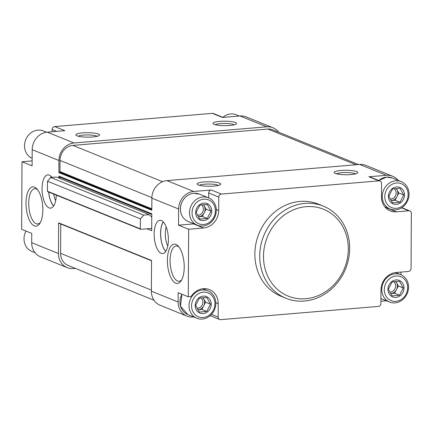 <?xml version="1.0" encoding="UTF-8"?>
<svg xmlns="http://www.w3.org/2000/svg" width="433" height="433" viewBox="0 0 433 433"><rect width="100%" height="100%" fill="white"/><g stroke="black" fill="none" stroke-linecap="round" stroke-linejoin="round"><path stroke-width="0.65" d="M392.06 295.891L399.475 295.268L403.226 287.977L399.551 281.315L392.13 281.937L388.385 289.222L392.06 295.891M396.016 279.951A8.877 7.881 112.1 0 0 388.991 293.612A8.877 7.881 112.1 0 0 402.901 292.443A8.877 7.881 112.1 0 0 396.016 279.951M392.547 202.877L399.962 202.254L403.708 194.969L400.038 188.306L392.617 188.929L388.872 196.214L392.547 202.877M396.504 186.942A8.877 7.881 112.1 0 0 389.478 200.603A8.877 7.881 112.1 0 0 403.388 199.434A8.877 7.881 112.1 0 0 396.504 186.942M199.808 219.055L207.223 218.432L210.968 211.142L207.299 204.479L199.878 205.101L196.133 212.386L199.808 219.055M203.764 203.115A8.877 7.881 112.1 0 0 196.739 216.776A8.877 7.881 112.1 0 0 210.649 215.612A8.877 7.881 112.1 0 0 203.764 203.115M199.321 312.063L206.736 311.441L210.481 304.155L206.812 297.487L199.391 298.11L195.646 305.4L199.321 312.063M203.277 296.123A8.877 7.881 112.1 0 0 196.252 309.784A8.877 7.881 112.1 0 0 210.162 308.621A8.877 7.881 112.1 0 0 203.277 296.123M151.777 214.389L59.619 177.059A1.185 1.05 -67.9 0 1 59.792 178.428M59.619 177.059L58.991 176.426A0.471 0.422 -67.9 0 1 58.872 176.107L58.861 178.05M216.273 209.475L218.708 210.46L218.779 197.091A2.842 2.522 -67.9 0 1 221.366 194.081L378.983 180.859A2.842 2.522 -67.9 0 1 380.033 181.016L369.934 176.924A2.842 2.522 -67.9 0 0 368.884 176.767L386.442 175.295A16.573 14.717 -67.9 0 1 392.579 176.209L365.82 165.363A16.573 14.717 -67.9 0 0 359.682 164.448L166.943 180.626A16.573 14.717 -67.9 0 0 151.864 198.157L151.804 210.249L58.888 172.61L58.953 160.524L32.188 149.683A16.573 14.717 -67.9 0 1 47.262 132.146L64.826 130.674L54.726 126.582L212.343 113.354A2.842 2.522 -67.9 0 1 213.393 113.511L222.995 117.397M58.953 160.524A16.573 14.717 -67.9 0 1 74.027 142.987L266.766 126.815A16.573 14.717 -67.9 0 1 272.904 127.73A16.573 14.717 -67.9 0 1 278.635 132.189M219.737 121.375A11.837 2.235 0.3 0 0 213.166 123.789A11.837 2.235 0.3 0 0 224.776 125.657A11.837 2.235 0.3 0 0 236.402 123.914A11.837 2.235 0.3 0 0 232.066 121.695A11.837 2.235 0.3 0 0 219.737 121.375M82.676 132.877A11.837 2.235 0.3 0 0 76.105 135.291A11.837 2.235 0.3 0 0 87.715 137.158A11.837 2.235 0.3 0 0 99.346 135.415A11.837 2.235 0.3 0 0 95.006 133.196A11.837 2.235 0.3 0 0 82.676 132.877M266.766 126.815L240.001 115.974L222.443 117.446L212.343 113.354M240.001 115.974A16.573 14.717 -67.9 0 1 246.139 116.888L272.904 127.73M75.38 268.379L73.372 268.552A16.573 14.717 -67.9 0 1 67.234 267.637A16.573 14.717 -67.9 0 1 58.466 253.532L58.623 222.838A0.471 0.422 -67.9 0 0 59.05 223.266M67.234 267.637L40.469 256.791A16.573 14.717 -67.9 0 1 31.701 242.691L31.75 233.387L21.65 229.295L22.002 161.747L32.129 160.897M154.159 234.042A16.692 7.009 -94.8 0 0 162.673 253.559A16.692 7.009 -94.8 0 0 168.258 236.337A16.692 7.009 -94.8 0 0 159.88 220.289A16.692 7.009 -94.8 0 0 154.159 234.042M51.911 177.384A16.692 7.009 -94.8 0 0 47.776 174.878A16.692 7.009 -94.8 0 0 42.055 188.631A16.692 7.009 -94.8 0 0 50.569 208.149A16.692 7.009 -94.8 0 0 56.285 195.121M167.398 260.374A19.729 8.281 -94.8 0 0 172.134 279.853A19.729 8.281 -94.8 0 0 181.091 280.893A19.729 8.281 -94.8 0 0 184.063 263.091A19.729 8.281 -94.8 0 0 178.163 246.036A19.729 8.281 -94.8 0 0 167.398 260.374M26.007 203.099A19.729 8.281 -94.8 0 0 30.743 222.578A19.729 8.281 -94.8 0 0 39.701 223.617A19.729 8.281 -94.8 0 0 42.672 205.816A19.729 8.281 -94.8 0 0 36.773 188.761A19.729 8.281 -94.8 0 0 26.007 203.099M151.864 198.157L178.629 208.998L178.542 225.16L188.642 229.252L203.634 227.996A16.573 14.717 -67.9 0 0 218.708 210.46M32.188 149.683L32.102 165.839L22.002 161.747M193.751 316.967L193.048 317.026A16.573 14.717 -67.9 0 1 186.91 316.112L160.145 305.27A16.573 14.717 -67.9 0 1 151.377 291.171L151.539 260.477L58.623 222.838M385.63 207.77A16.573 14.717 -67.9 0 0 386.274 207.726L396.374 211.818L408.795 210.779A2.842 2.522 -67.9 0 1 409.845 210.936A2.842 2.522 -67.9 0 1 411.35 213.35L411.063 268.46A2.842 2.522 -67.9 0 1 408.476 271.464L396.054 272.509A16.573 14.717 -67.9 0 0 380.98 290.045L380.91 303.414A2.842 2.522 -67.9 0 1 378.323 306.418L220.706 319.646A2.842 2.522 -67.9 0 1 219.655 319.489A2.842 2.522 -67.9 0 1 218.151 317.07L218.221 303.701A16.573 14.717 -67.9 0 0 209.453 289.596A16.573 14.717 -67.9 0 0 191.056 296.567L188.29 296.8L178.19 292.708L178.142 302.012A16.573 14.717 -67.9 0 0 186.91 316.112M188.29 296.8L188.642 229.252M146.944 228.786L151.696 230.713L151.783 213.745L58.872 176.107M52.128 131.735L52.139 129.586A2.842 2.522 -67.9 0 1 54.726 126.582M58.888 172.61A0.471 0.422 -67.9 0 1 59.321 172.112L59.532 172.096A0.471 0.422 -67.9 0 0 59.965 171.592L60.019 160.432A14.208 12.611 -67.9 0 1 72.944 145.401L267.827 129.05A13.022 11.561 -67.9 0 1 272.649 129.765L358.513 164.551M154.013 300.231L68.122 265.44A14.208 12.611 -67.9 0 1 60.604 253.354L60.761 224.002M47.868 191.667A0.471 0.422 -67.9 0 1 47.446 191.234L47.495 181.238L50.726 177.481L56.295 177.016L149.212 214.649L151.014 216.468A1.185 1.05 -67.9 0 0 151.766 216.744M151.707 228.386L140.785 229.306A0.471 0.422 -67.9 0 1 140.357 228.873L140.411 218.876L47.495 181.238M140.411 218.876L143.642 215.12L50.726 177.481M143.642 215.12L149.212 214.649M178.629 208.998A16.573 14.717 -67.9 0 1 193.703 191.467L211.266 189.995L221.366 194.081M340.928 170.467A11.837 2.235 0.3 0 0 334.357 172.881A11.837 2.235 0.3 0 0 345.967 174.748A11.837 2.235 0.3 0 0 357.598 173.005A11.837 2.235 0.3 0 0 353.258 170.791A11.837 2.235 0.3 0 0 340.928 170.467M203.873 181.968A11.837 2.235 0.3 0 0 197.302 184.382A11.837 2.235 0.3 0 0 208.906 186.25A11.837 2.235 0.3 0 0 220.538 184.507A11.837 2.235 0.3 0 0 216.197 182.293A11.837 2.235 0.3 0 0 203.873 181.968M392.579 176.209A16.573 14.717 -67.9 0 1 398.057 180.339M400.92 272.103L400.909 274.706M386.458 300.783A16.573 14.717 -67.9 0 1 385.787 300.854L380.921 301.265M286.024 298.299L281.174 296.334A49.725 44.144 -67.9 0 1 255.925 243.703A49.725 44.144 -67.9 0 1 300.101 201.421A49.725 44.144 -67.9 0 1 318.515 204.165L323.359 206.13A49.725 44.144 112.1 0 0 304.946 203.386A49.725 44.144 112.1 0 0 260.774 245.668A49.725 44.144 112.1 0 0 286.024 298.299A49.725 44.144 112.1 0 0 345.61 268.79A49.725 44.144 112.1 0 0 323.359 206.13M396.374 211.818A16.573 14.717 -67.9 0 1 390.236 210.903A16.573 14.717 -67.9 0 1 381.468 196.804L381.538 183.43A2.842 2.522 -67.9 0 0 380.033 181.016M386.274 207.726L386.739 207.688M203.959 288.643A16.573 14.717 -67.9 0 1 204.69 289.466M178.542 225.16L193.535 223.904L203.634 227.996M193.984 223.856A16.573 14.717 -67.9 0 1 193.535 223.904M208.657 197.87L208.679 192.999A2.842 2.522 -67.9 0 1 211.266 189.995M306.147 206.665A46.883 41.622 112.1 0 0 269.061 278.809A46.883 41.622 112.1 0 0 342.508 272.644A46.883 41.622 112.1 0 0 306.147 206.665M26.012 231.065A14.798 13.136 112.1 0 0 31.842 251.384L34.992 252.661M239.297 116.033L236.185 114.767A14.798 13.136 112.1 0 0 230.702 113.949A14.798 13.136 112.1 0 0 222.865 117.348M46.591 132.217L43.441 130.945A14.798 13.136 112.1 0 0 37.963 130.127A14.798 13.136 112.1 0 0 24.838 142.598A14.798 13.136 112.1 0 0 32.145 158.294M202.498 289.986A14.798 13.136 112.1 0 0 189.351 302.57A14.798 13.136 112.1 0 0 196.869 318.233A14.798 13.136 112.1 0 0 214.6 309.449A14.798 13.136 112.1 0 0 207.981 290.797A14.798 13.136 112.1 0 0 202.498 289.986M203.299 292.172A12.903 11.458 112.1 0 0 193.091 312.025A12.903 11.458 112.1 0 0 213.307 310.331A12.903 11.458 112.1 0 0 203.299 292.172M395.237 273.808A14.798 13.136 112.1 0 0 382.09 286.392A14.798 13.136 112.1 0 0 389.608 302.055A14.798 13.136 112.1 0 0 407.339 293.276A14.798 13.136 112.1 0 0 400.72 274.625A14.798 13.136 112.1 0 0 395.237 273.808M396.038 275.994A12.903 11.458 112.1 0 0 385.83 295.853A12.903 11.458 112.1 0 0 406.046 294.159A12.903 11.458 112.1 0 0 396.038 275.994M395.724 180.799A14.798 13.136 112.1 0 0 382.577 193.383A14.798 13.136 112.1 0 0 390.095 209.047A14.798 13.136 112.1 0 0 407.826 200.263A14.798 13.136 112.1 0 0 401.207 181.616A14.798 13.136 112.1 0 0 395.724 180.799M396.525 182.986A12.903 11.458 112.1 0 0 386.317 202.844A12.903 11.458 112.1 0 0 406.533 201.15A12.903 11.458 112.1 0 0 396.525 182.986M202.985 196.972A14.798 13.136 112.1 0 0 189.838 209.556A14.798 13.136 112.1 0 0 197.356 225.225A14.798 13.136 112.1 0 0 215.087 216.44A14.798 13.136 112.1 0 0 208.468 197.789A14.798 13.136 112.1 0 0 202.985 196.972M203.786 199.164A12.903 11.458 112.1 0 0 193.578 219.017A12.903 11.458 112.1 0 0 213.794 217.323A12.903 11.458 112.1 0 0 203.786 199.164M203.115 297.666L205.599 302.174L210.481 304.155M205.599 302.174L201.854 309.46L206.736 311.441M201.854 309.46L197.886 309.795A7.101 6.306 112.1 0 0 198.146 309.774A7.101 6.306 112.1 0 0 203.726 305.817A7.101 6.306 112.1 0 0 203.764 298.84A7.101 6.306 112.1 0 0 202.936 297.682M197.042 308.307A5.824 5.169 112.1 0 0 202.476 304.383A5.824 5.169 112.1 0 0 201.004 297.882M395.854 281.493L398.338 286.002L403.226 287.977M398.338 286.002L394.593 293.287L399.475 295.268M394.593 293.287L390.626 293.623A7.101 6.306 112.1 0 0 390.885 293.601A7.101 6.306 112.1 0 0 396.466 289.645A7.101 6.306 112.1 0 0 396.504 282.668A7.101 6.306 112.1 0 0 395.675 281.51M396.341 188.485L398.825 192.994L403.708 194.969M398.825 192.994L395.08 200.279L399.962 202.254M395.08 200.279L391.113 200.609A7.101 6.306 112.1 0 0 391.372 200.587A7.101 6.306 112.1 0 0 396.953 196.636A7.101 6.306 112.1 0 0 396.991 189.659A7.101 6.306 112.1 0 0 396.163 188.496M203.602 204.657L206.086 209.166L210.968 211.142M206.086 209.166L202.341 216.451L207.223 218.432M202.341 216.451L198.374 216.787M198.374 216.781A7.101 6.306 112.1 0 0 198.633 216.765A7.101 6.306 112.1 0 0 204.214 212.809A7.101 6.306 112.1 0 0 204.252 205.832A7.101 6.306 112.1 0 0 203.423 204.674M389.781 292.134A5.824 5.169 112.1 0 0 395.215 288.21A5.824 5.169 112.1 0 0 393.743 281.704M390.268 199.126A5.824 5.169 112.1 0 0 395.702 195.202A5.824 5.169 112.1 0 0 394.23 188.696M197.529 215.298A5.824 5.169 112.1 0 0 202.963 211.374A5.824 5.169 112.1 0 0 201.491 204.874M97.198 136.308A9.916 1.873 0.3 0 0 83.488 135.096A9.916 1.873 0.3 0 0 78.243 136.211M218.389 185.405A9.916 1.873 0.3 0 0 204.679 184.193A9.916 1.873 0.3 0 0 199.434 185.302M355.45 173.904A9.916 1.873 0.3 0 0 341.74 172.691A9.916 1.873 0.3 0 0 336.495 173.801M234.258 124.807A9.916 1.873 0.3 0 0 220.549 123.594A9.916 1.873 0.3 0 0 215.304 124.709M37.579 189.708A17.699 7.431 -94.8 0 0 34.775 188.718A17.699 7.431 -94.8 0 0 28.702 203.299A17.699 7.431 -94.8 0 0 37.736 223.991A17.699 7.431 -94.8 0 0 40.334 222.546M178.97 246.983A17.699 7.431 -94.8 0 0 176.166 245.993A17.699 7.431 -94.8 0 0 170.093 260.574A17.699 7.431 -94.8 0 0 179.127 281.266A17.699 7.431 -94.8 0 0 181.725 279.821M53.665 194.06A14.208 5.965 -94.8 0 0 55.678 200.641M48.729 192.057A16.53 6.939 -94.8 0 0 53.692 205.913M51.229 176.561A16.53 6.939 -94.8 0 0 50.58 177.649M48.658 192.03A16.692 7.009 -94.8 0 0 53.627 206.011M51.148 176.475A16.692 7.009 -94.8 0 0 50.325 177.952M166.169 226.838A14.208 5.965 -94.8 0 0 165.282 233.625A14.208 5.965 -94.8 0 0 167.782 246.052M163.333 221.972A16.53 6.939 -94.8 0 0 160.648 233.528A16.53 6.939 -94.8 0 0 165.796 251.324M163.252 221.885A16.692 7.009 -94.8 0 0 160.583 233.501A16.692 7.009 -94.8 0 0 165.731 251.427M74.027 142.987L47.262 132.146M58.466 253.532L31.701 242.691M151.377 291.171L178.142 302.012M56.539 131.367L52.139 129.586M151.875 197.637L60.019 160.432M162.559 181.703L72.944 145.401M355.986 164.762L267.827 129.05M151.382 290.126L60.604 253.354M140.357 228.873L47.446 191.234M151.783 214.01L58.991 176.426M151.804 209.577L59.321 172.112M151.804 209.475L59.532 172.096M151.81 208.798L59.965 171.592M166.943 180.626L193.703 191.467M368.884 176.767L378.983 180.859M359.682 164.448L386.442 175.295M401.548 207.84L408.795 210.779M211.499 314.374L218.151 317.07M215.796 302.721L218.221 303.701M208.679 192.999L218.779 197.091M181.947 294.229A14.798 13.136 112.1 0 0 187.776 314.547L180.491 306.191L181.898 294.213M378.756 180.496L386.593 177.113L392.119 177.936A14.798 13.136 112.1 0 0 386.637 177.119A14.798 13.136 112.1 0 0 378.799 180.512M193.897 193.291A14.798 13.136 112.1 0 0 180.75 205.875A14.798 13.136 112.1 0 0 188.263 221.539C183.89 219.591 181.303 216.051 180.512 210.92C180.063 206.866 181.005 203.109 183.338 199.651C186.076 195.868 189.584 193.746 193.854 193.286L199.375 194.108A14.798 13.136 112.1 0 0 193.897 193.291M151.539 260.774L58.877 223.239M140.611 229.279L47.695 191.64M401.808 207.678L409.845 210.936M210.184 315.652L219.655 319.489M187.776 314.547L196.869 318.233M202.866 288.73L207.981 290.797M380.937 298.543L389.608 302.055M395.605 272.552L400.72 274.625M384.899 206.942L390.095 209.047M392.119 177.936L401.207 181.616M188.263 221.539L197.356 225.225M199.375 194.108L208.468 197.789"/></g></svg>
